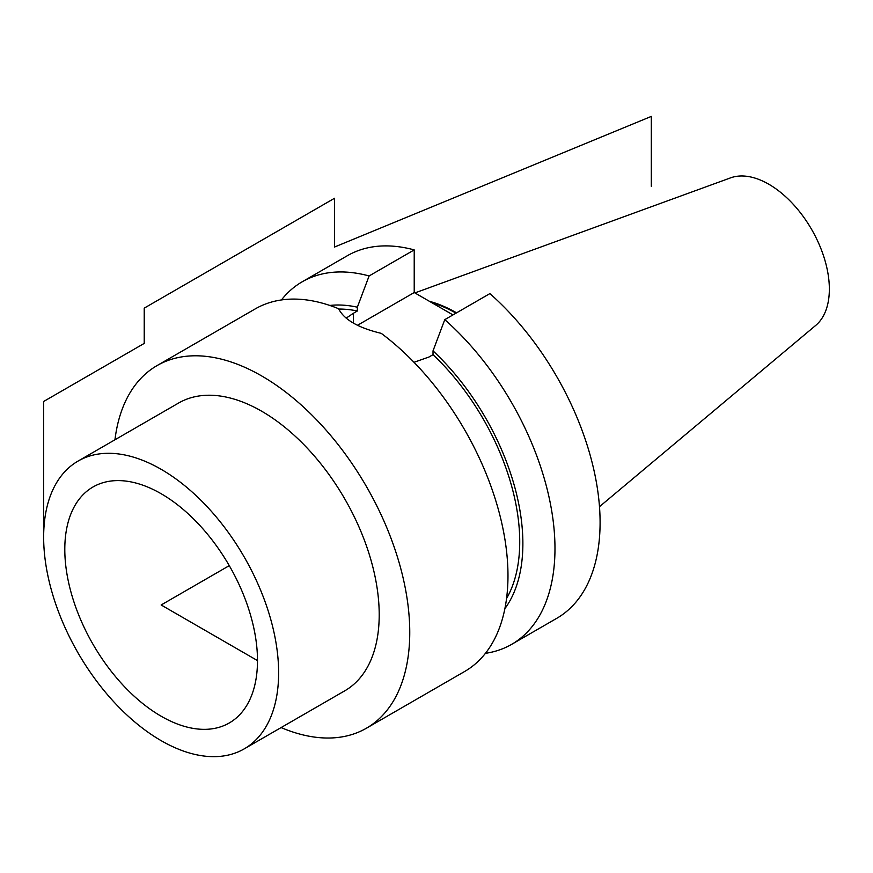 <?xml version="1.0" encoding="UTF-8"?>
<svg xmlns="http://www.w3.org/2000/svg" width="873" height="873" viewBox="0 0 873 873"><rect width="100%" height="100%" fill="white"/><g stroke="black" fill="none" stroke-linecap="round" stroke-linejoin="round"><path stroke-width="1.31" d="M485.443 653.32A209.356 120.878 -120 0 0 511.611 644.383A209.356 120.878 -120 0 0 549.87 501.069A209.356 120.878 -120 0 0 444.772 319.649L433.019 350.87L433.019 354.678L429.025 356.992L414.009 362.295M504.889 608.645A180.58 104.258 -120 0 0 433.019 350.87M369.104 275.955A209.356 120.878 -120 0 0 302.254 281.761L347.367 255.713A209.356 120.878 60 0 1 414.217 249.907L369.104 275.955L357.352 307.187A180.58 104.258 -120 0 0 329.841 305.452M302.254 281.761A209.356 120.878 -120 0 0 281.433 299.952M444.772 319.649L489.884 293.601A209.356 120.878 60 0 1 594.982 475.021A209.356 120.878 60 0 1 556.734 618.335L511.611 644.383M433.019 354.678A176.128 101.683 60 0 1 506.547 598.529M357.352 307.187L357.352 310.995L353.358 313.298L353.358 323.054M338.757 309.075A176.128 101.683 60 0 1 357.352 310.995M346.155 318.154L353.358 313.298M414.217 249.907L414.217 292.531L452.967 314.902M456.012 313.156A147.864 85.368 -120 0 0 431.699 302.625M456.579 312.829A148.661 85.827 -120 0 0 429.44 301.327M599.489 506.689L815.72 325.411A85.619 49.434 60 0 0 829.35 289.094A85.619 49.434 -120 0 0 794.779 205.984A85.619 49.434 -120 0 0 730.537 177.874L414.893 292.924M257.491 660.599A136.253 78.668 -120 0 0 202.394 528.252A136.253 78.668 -120 0 0 100.122 483.653A136.253 78.668 -120 0 0 64.798 549.346A136.253 78.668 -120 0 0 128.746 691.045A136.253 78.668 -120 0 0 235.699 718.479A136.253 78.668 -120 0 0 257.491 660.599L161.145 604.978L229.272 565.639M244.222 748.87A166.154 95.932 60 0 0 278.629 672.81A166.154 95.932 -120 0 0 206.104 505.598A166.154 95.932 -120 0 0 78.068 461.075A166.154 95.932 -120 0 0 43.65 537.146A166.154 95.932 60 0 0 116.174 704.358A166.154 95.932 60 0 0 244.222 748.87L344.791 690.805A166.154 95.932 60 0 0 379.209 614.745A166.154 95.932 -120 0 0 306.674 447.533A166.154 95.932 -120 0 0 178.638 403.01L78.068 461.075M366.398 728.224L464.611 671.512A209.356 120.878 60 0 0 507.977 575.667A209.356 120.878 -120 0 0 381.261 333.355C358.29 327.855 344.082 319.649 338.615 308.736A209.356 120.878 -120 0 0 255.254 308.889L157.031 365.601A209.356 120.878 -120 0 1 318.372 421.692A209.356 120.878 -120 0 1 409.753 632.379A209.356 120.878 60 0 1 366.398 728.224A209.356 120.878 60 0 1 281.106 727.58M157.031 365.601A209.356 120.878 -120 0 0 114.952 439.785M357.504 325.28L414.217 292.531M651.313 186.309L651.313 116.404L334.555 247.026L334.555 198.247L144.22 308.136L144.22 343.405L43.65 401.471L43.65 537.146"/></g></svg>
